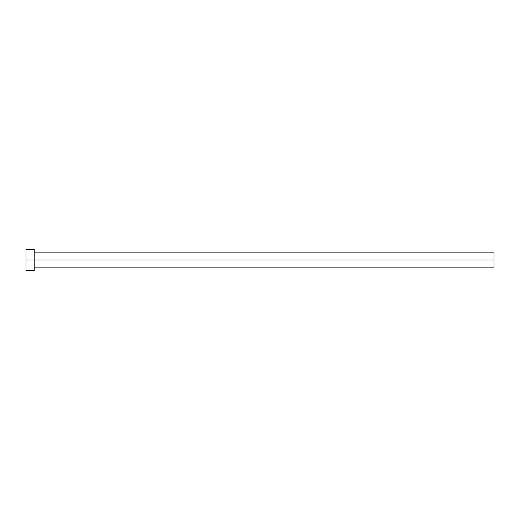 <?xml version="1.0" encoding="UTF-8"?>
<svg xmlns="http://www.w3.org/2000/svg" width="520" height="520" viewBox="0 0 520 520"><rect width="100%" height="100%" fill="white"/><g stroke="black" fill="none" stroke-linecap="round" stroke-linejoin="round"><path stroke-width="0.78" d="M26 270.53L26 249.47L26 260L494 260L494 267.137L494 260L26 260L26 270.53L34.19 270.53L34.19 249.47L34.19 270.53M494 260L494 252.863L494 260M34.19 267.137L494 267.137M26 249.47L34.19 249.47M34.19 252.863L494 252.863"/></g></svg>
